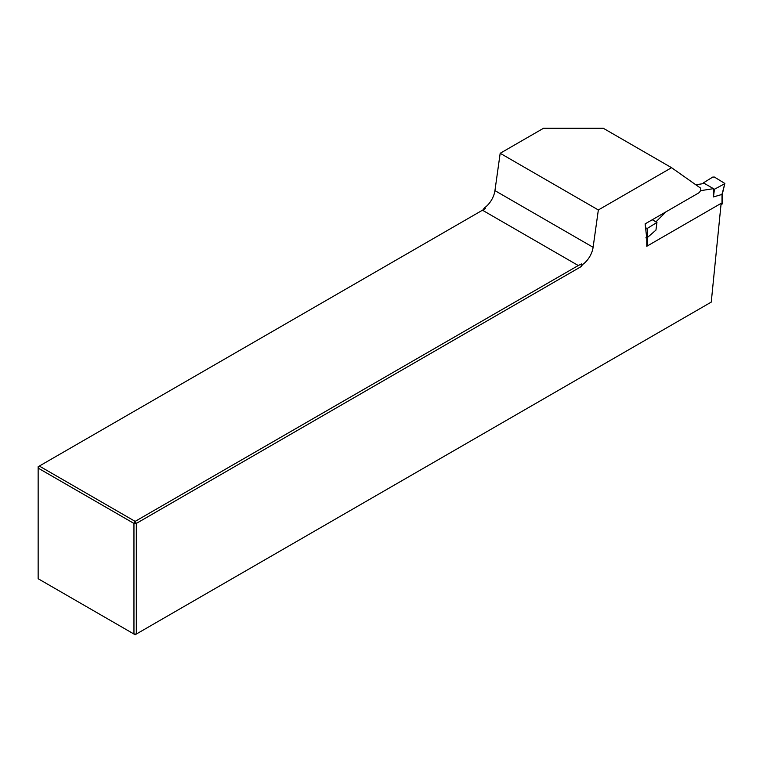 <?xml version="1.0" encoding="UTF-8"?>
<svg xmlns="http://www.w3.org/2000/svg" width="763" height="763" viewBox="0 0 763 763"><rect width="100%" height="100%" fill="white"/><g stroke="black" fill="none" stroke-linecap="round" stroke-linejoin="round"><path stroke-width="1.14" d="M671.574 167.688L598.345 209.968L593.109 247.298A16.662 9.614 -60 0 1 582.579 264.551L581.082 266.63L136.319 523.418L136.319 634.043L711.25 302.11L721.14 203.339L646.776 246.277L646.776 238.418L645.126 223.874L698.45 193.087A3.329 1.927 120 0 0 700.692 188.213L671.574 167.688L603.314 128.279L543.504 128.279L500.175 153.287L494.939 190.616A16.662 9.614 -60 0 1 484.419 207.879L482.922 209.949L485.468 208.48L484.419 207.879M598.345 209.968L500.175 153.287M135.137 634.721L136.319 634.043L133.954 634.043L133.954 523.418L38.15 468.101L38.15 578.726L135.137 634.721M482.474 210.216L39.333 466.059L135.137 521.377L578.278 265.524L482.474 210.216L485.468 208.48M582.579 264.551L581.54 263.95L581.082 266.63M38.15 466.737L39.333 466.059L38.15 468.101L38.15 466.737M578.278 265.524L581.54 263.95M135.137 521.377L136.319 523.418L133.954 523.418L135.137 521.377M652.279 219.744L655.942 221.852L666.004 211.818M700.434 190.702L713.443 188.661L713.443 196.93L722.008 194.441L724.84 183.454L714.359 177.045L712.776 177.064L703.4 182.862L714.445 189.243L724.497 183.826M695.837 184.789L704.411 183.444M722.323 194.203L722.323 203.673A1.106 0.639 180 0 1 721.998 204.122L721.006 204.694M645.593 228.023L647.577 228.242L647.367 237.531L655.942 230.121L656.953 222.434L655.942 221.852M647.577 228.242L656.953 222.434M703.4 182.862L703.486 183.587M714.445 189.243L713.443 196.93M647.367 237.531L645.822 237.865M721.998 193.888L722.008 194.441L721.998 193.888M593.109 247.298L494.939 190.616M721.998 204.122L721.998 194.441M647.386 237.512L647.386 245.915M645.937 231.008L645.994 228.251M722.313 194.222L724.84 183.454"/></g></svg>
